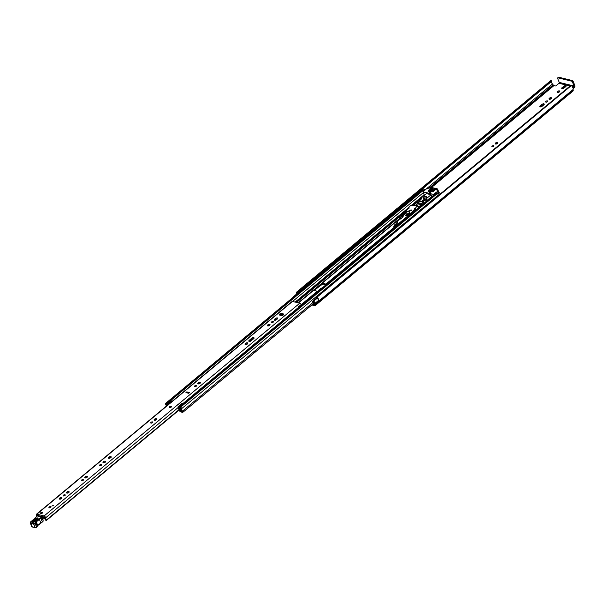 <?xml version="1.0" encoding="UTF-8"?>
<svg xmlns="http://www.w3.org/2000/svg" width="605" height="605" viewBox="0 0 605 605"><rect width="100%" height="100%" fill="white"/><g stroke="black" fill="none" stroke-linecap="round" stroke-linejoin="round"><path stroke-width="0.91" d="M296.563 292.154L550.86 80.533L551.526 80.828L551.677 81.289L297.357 292.933A2.148 1.066 -129.8 0 0 297.342 292.941A2.148 1.066 -129.8 0 0 297.131 293.72M551.526 80.828L297.206 292.472L296.541 292.17A3.267 1.626 -129.8 0 0 296.533 294.098M316.596 297.002L570.78 85.403L571.309 85.562L316.99 297.199L316.46 297.047L316.619 297.645A2.148 1.066 -129.8 0 1 317.625 298.802M557.515 92.467A1.422 0.688 -21.3 0 0 559.096 92.134A1.422 0.688 -21.3 0 0 559.791 91.166A1.422 0.688 -21.3 0 0 559.413 90.894A1.422 0.688 -21.3 0 0 557.833 91.219A1.422 0.688 -21.3 0 0 557.144 92.194A1.422 0.688 -21.3 0 0 557.515 92.467M547.381 101.7A1.097 0.529 -21.3 0 0 547.661 101.118A1.097 0.529 -21.3 0 0 546.943 100.891A1.097 0.529 -21.3 0 0 545.907 101.337A1.097 0.529 -21.3 0 0 545.619 101.92A1.097 0.529 -21.3 0 0 546.338 102.139A1.097 0.529 -21.3 0 0 547.381 101.7M547.215 101.821A1.097 0.529 -21.3 0 0 546.421 102.132M551.246 98.721A1.422 0.688 -21.3 0 0 551.609 97.972A1.422 0.688 -21.3 0 0 550.679 97.677A1.422 0.688 -21.3 0 0 549.332 98.252A1.422 0.688 -21.3 0 0 548.962 99.001A1.422 0.688 -21.3 0 0 549.892 99.288A1.422 0.688 -21.3 0 0 551.246 98.721M551.389 98.577A1.422 0.688 -21.3 0 0 549.688 99.159A1.422 0.688 -21.3 0 0 549.537 99.303M493.604 146.455A1.097 0.529 -21.3 0 0 493.884 145.873A1.097 0.529 -21.3 0 0 493.166 145.646A1.097 0.529 -21.3 0 0 492.122 146.092A1.097 0.529 -21.3 0 0 491.842 146.667A1.097 0.529 -21.3 0 0 492.561 146.894A1.097 0.529 -21.3 0 0 493.604 146.455M493.438 146.576A1.097 0.529 -21.3 0 0 492.644 146.886M497.461 143.476A1.422 0.688 -21.3 0 0 497.832 142.727A1.422 0.688 -21.3 0 0 496.902 142.432A1.422 0.688 -21.3 0 0 495.548 143.007A1.422 0.688 -21.3 0 0 495.185 143.756A1.422 0.688 -21.3 0 0 496.115 144.043A1.422 0.688 -21.3 0 0 497.461 143.476M497.613 143.332A1.422 0.688 -21.3 0 0 495.903 143.914A1.422 0.688 -21.3 0 0 495.76 144.058M312.203 301.721L315.644 298.855L316.808 298.567A1.55 0.771 -129.8 0 1 317.133 298.583A1.55 0.771 -129.8 0 1 318.722 300.246L315.281 303.113A1.55 0.771 -129.8 0 0 313.692 301.441A1.55 0.771 -129.8 0 0 313.36 301.434L312.203 301.721L312.793 302.636L314.048 302.356L314.502 302.923A2.148 1.066 50.2 0 1 314.411 303.324A1.55 0.771 -129.8 0 0 314.456 304.141L314.29 304.716L312.634 304.315M297.373 293.743A1.55 0.771 -129.8 0 0 297.365 293.743A1.55 0.771 -129.8 0 0 296.866 293.811L293.425 296.677A1.55 0.771 -129.8 0 0 293.266 297.168M293.932 296.609A1.55 0.771 -129.8 0 0 293.924 296.609A1.55 0.771 -129.8 0 0 293.425 296.677M572.171 86.5L573.782 86.893L572.859 87.665M551.639 81.32A2.148 1.066 -129.8 0 0 552.486 83.944A1.55 0.771 50.2 0 1 553.136 84.912L554.997 85.978A0.862 0.416 158.7 0 0 556.154 85.645L558.99 83.278L570.076 85.993M562.083 87.634A1.422 0.688 -21.3 0 0 561.72 88.383A1.422 0.688 -21.3 0 0 562.65 88.678A1.422 0.688 -21.3 0 0 563.996 88.103L565.751 86.644A1.422 0.688 -21.3 0 0 566.114 85.895A1.422 0.688 -21.3 0 0 565.183 85.608A1.422 0.688 -21.3 0 0 563.837 86.182L562.083 87.634L562.438 88.549A1.422 0.688 -21.3 0 0 562.295 88.685M543.88 104.846A1.422 0.688 -21.3 0 0 544.25 104.098A1.422 0.688 -21.3 0 0 543.32 103.803A1.422 0.688 -21.3 0 0 541.967 104.378L540.22 105.837A1.422 0.688 -21.3 0 0 539.849 106.586A1.422 0.688 -21.3 0 0 540.779 106.873A1.422 0.688 -21.3 0 0 542.133 106.299L543.88 104.846M322.132 288.01A1.422 0.688 -21.3 0 0 320.597 288.6L318.85 290.06A1.422 0.688 -21.3 0 0 318.48 290.808A1.422 0.688 -21.3 0 0 318.593 290.96M565.902 86.507A1.422 0.688 -21.3 0 0 564.193 87.09L562.438 88.549M559.572 91.771A1.422 0.688 -21.3 0 0 557.712 92.497M544.031 104.703A1.422 0.688 -21.3 0 0 542.322 105.285L540.575 106.745A1.422 0.688 -21.3 0 0 540.424 106.888M315.281 303.113L315.311 303.12A3.267 1.626 50.2 0 1 315.197 304.103L315.273 304.481A1.762 0.877 50.2 0 1 315.213 305.548A1.762 0.877 50.2 0 1 314.645 305.631L311.87 304.95M573.139 88.64L574.137 87.808A1.762 1.27 103.7 0 0 574.75 85.388L573.192 81.395L572.443 82.015L574.001 86.008L559.217 82.393A0.643 0.461 -76.3 0 1 558.99 83.278M418.925 207.462L418.849 207.023M418.032 207.144A66.686 32.277 158.7 0 1 418.547 207.273M297.206 292.472L551.594 80.919M315.213 305.548L573.026 90.992A1.762 0.877 -129.8 0 0 573.086 89.926L573.011 89.548A3.267 1.626 -129.8 0 0 571.309 85.562M318.706 300.178L318.812 300.209A3.267 1.626 -129.8 0 0 316.99 297.199M318.812 300.209L315.311 303.12M573.782 86.893A0.643 0.461 103.7 0 0 574.001 86.008M559.217 82.393L557.659 78.393A0.862 0.431 -129.8 0 1 557.689 77.879A0.862 0.431 -129.8 0 1 557.969 77.833L571.589 81.168L572.338 80.548A0.862 0.431 50.2 0 1 573.192 81.395M558.347 77.523A0.862 0.431 50.2 0 1 558.438 77.258A0.862 0.431 50.2 0 1 558.71 77.213L572.338 80.548M572.443 82.015A0.862 0.431 -129.8 0 0 571.589 81.168M551.677 81.289L297.282 292.555M296.541 292.17L550.86 80.533M169.408 407.278A1.119 0.544 158.7 0 1 169.952 406.515A1.119 0.544 158.7 0 1 171.192 406.25A1.119 0.544 158.7 0 1 171.487 406.469A1.119 0.544 158.7 0 1 170.943 407.233A1.119 0.544 158.7 0 1 169.702 407.49A1.119 0.544 158.7 0 1 169.408 407.278L169.415 407.316A1.119 0.544 -21.3 0 0 170.149 407.543A1.119 0.544 -21.3 0 0 171.215 407.089A1.119 0.544 -21.3 0 0 171.502 406.499M279.646 314.055A1.422 0.688 -21.3 0 0 279.283 314.812A1.422 0.688 -21.3 0 0 279.661 315.084L281.423 315.515A1.422 0.688 -21.3 0 0 283.004 315.182A1.422 0.688 -21.3 0 0 283.7 314.207A1.422 0.688 -21.3 0 0 283.321 313.935L281.552 313.503A1.422 0.688 -21.3 0 0 279.646 314.055M283.495 314.804L281.907 314.418A1.422 0.688 -21.3 0 0 280.002 314.971A1.422 0.688 -21.3 0 0 279.843 315.129M273.105 322.284A1.097 0.529 -21.3 0 0 273.384 321.709A1.097 0.529 -21.3 0 0 272.666 321.482A1.097 0.529 -21.3 0 0 271.622 321.921A1.097 0.529 -21.3 0 0 271.342 322.503A1.097 0.529 -21.3 0 0 272.061 322.73A1.097 0.529 -21.3 0 0 273.105 322.284M272.938 322.404A1.097 0.529 -21.3 0 0 272.144 322.715M269.679 325.369A1.422 0.688 -21.3 0 0 270.042 324.62A1.422 0.688 -21.3 0 0 269.112 324.333A1.422 0.688 -21.3 0 0 267.765 324.9A1.422 0.688 -21.3 0 0 267.395 325.649A1.422 0.688 -21.3 0 0 268.325 325.944A1.422 0.688 -21.3 0 0 269.679 325.369M269.822 325.233A1.422 0.688 -21.3 0 0 268.121 325.815A1.422 0.688 -21.3 0 0 267.97 325.951M247.453 343.942A1.528 0.741 -21.3 0 0 247.846 343.141A1.528 0.741 -21.3 0 0 246.848 342.823A1.528 0.741 -21.3 0 0 245.396 343.443A1.528 0.741 -21.3 0 0 245.002 344.245A1.528 0.741 -21.3 0 0 246.001 344.563A1.528 0.741 -21.3 0 0 247.453 343.942M247.664 343.731A1.528 0.741 -21.3 0 0 245.751 344.351A1.528 0.741 -21.3 0 0 245.532 344.563M196.141 386.338A1.097 0.529 -21.3 0 0 196.421 385.756A1.097 0.529 -21.3 0 0 195.702 385.529A1.097 0.529 -21.3 0 0 194.659 385.975A1.097 0.529 -21.3 0 0 194.379 386.55A1.097 0.529 -21.3 0 0 195.097 386.776A1.097 0.529 -21.3 0 0 196.141 386.338M195.975 386.459A1.097 0.529 -21.3 0 0 195.181 386.761M199.998 383.358A1.422 0.688 -21.3 0 0 200.368 382.602A1.422 0.688 -21.3 0 0 199.438 382.315A1.422 0.688 -21.3 0 0 198.085 382.889A1.422 0.688 -21.3 0 0 197.722 383.638A1.422 0.688 -21.3 0 0 198.652 383.925A1.422 0.688 -21.3 0 0 199.998 383.358M200.149 383.215A1.422 0.688 -21.3 0 0 198.44 383.797A1.422 0.688 -21.3 0 0 198.289 383.941M152.46 422.683A1.097 0.529 -21.3 0 0 152.74 422.101A1.097 0.529 -21.3 0 0 152.021 421.882A1.097 0.529 -21.3 0 0 150.978 422.32A1.097 0.529 -21.3 0 0 150.698 422.903A1.097 0.529 -21.3 0 0 151.416 423.122A1.097 0.529 -21.3 0 0 152.46 422.683M152.294 422.804A1.097 0.529 -21.3 0 0 151.5 423.114M156.324 419.704A1.422 0.688 -21.3 0 0 156.687 418.955A1.422 0.688 -21.3 0 0 155.757 418.66A1.422 0.688 -21.3 0 0 154.411 419.235A1.422 0.688 -21.3 0 0 154.041 419.983A1.422 0.688 -21.3 0 0 154.971 420.278A1.422 0.688 -21.3 0 0 156.324 419.704M156.468 419.56A1.422 0.688 -21.3 0 0 154.767 420.15A1.422 0.688 -21.3 0 0 154.615 420.286M101.375 465.192A1.097 0.529 -21.3 0 0 101.663 464.61A1.097 0.529 -21.3 0 0 100.944 464.39A1.097 0.529 -21.3 0 0 99.901 464.829A1.097 0.529 -21.3 0 0 99.621 465.411A1.097 0.529 -21.3 0 0 100.332 465.638A1.097 0.529 -21.3 0 0 101.375 465.192M101.216 465.313A1.097 0.529 -21.3 0 0 100.422 465.623M105.24 462.212A1.422 0.688 -21.3 0 0 105.61 461.464A1.422 0.688 -21.3 0 0 104.68 461.169A1.422 0.688 -21.3 0 0 103.326 461.744A1.422 0.688 -21.3 0 0 102.963 462.492A1.422 0.688 -21.3 0 0 103.894 462.787A1.422 0.688 -21.3 0 0 105.24 462.212M105.391 462.069A1.422 0.688 -21.3 0 0 103.682 462.659A1.422 0.688 -21.3 0 0 103.531 462.795M110.798 457.667A1.528 0.741 -21.3 0 0 111.191 456.866A1.528 0.741 -21.3 0 0 110.186 456.548A1.528 0.741 -21.3 0 0 108.734 457.168A1.528 0.741 -21.3 0 0 108.34 457.97A1.528 0.741 -21.3 0 0 109.339 458.287A1.528 0.741 -21.3 0 0 110.798 457.667M111.01 457.456A1.528 0.741 -21.3 0 0 109.089 458.076A1.528 0.741 -21.3 0 0 108.877 458.287M83.157 480.355A1.097 0.529 -21.3 0 0 83.437 479.78A1.097 0.529 -21.3 0 0 82.719 479.553A1.097 0.529 -21.3 0 0 81.675 479.992A1.097 0.529 -21.3 0 0 81.395 480.574A1.097 0.529 -21.3 0 0 82.114 480.801A1.097 0.529 -21.3 0 0 83.157 480.355M82.991 480.476A1.097 0.529 -21.3 0 0 82.197 480.786M87.022 477.375A1.422 0.688 -21.3 0 0 87.385 476.627A1.422 0.688 -21.3 0 0 86.454 476.339A1.422 0.688 -21.3 0 0 85.108 476.906A1.422 0.688 -21.3 0 0 84.738 477.655A1.422 0.688 -21.3 0 0 85.668 477.95A1.422 0.688 -21.3 0 0 87.022 477.375M87.165 477.239A1.422 0.688 -21.3 0 0 85.464 477.821A1.422 0.688 -21.3 0 0 85.313 477.958M68.796 492.546A1.422 0.688 -21.3 0 0 69.159 491.789A1.422 0.688 -21.3 0 0 68.229 491.502A1.422 0.688 -21.3 0 0 66.883 492.077A1.422 0.688 -21.3 0 0 66.512 492.825A1.422 0.688 -21.3 0 0 67.442 493.113A1.422 0.688 -21.3 0 0 68.796 492.546M68.947 492.402A1.422 0.688 -21.3 0 0 67.238 492.984A1.422 0.688 -21.3 0 0 67.087 493.128M64.932 495.525A1.097 0.529 -21.3 0 0 65.219 494.943A1.097 0.529 -21.3 0 0 64.501 494.716A1.097 0.529 -21.3 0 0 63.457 495.162A1.097 0.529 -21.3 0 0 63.17 495.737A1.097 0.529 -21.3 0 0 63.888 495.964A1.097 0.529 -21.3 0 0 64.932 495.525M64.765 495.639A1.097 0.529 -21.3 0 0 63.979 495.949M61.506 498.611A1.422 0.688 -21.3 0 0 61.869 497.855A1.422 0.688 -21.3 0 0 60.946 497.567A1.422 0.688 -21.3 0 0 59.592 498.142A1.422 0.688 -21.3 0 0 59.229 498.891A1.422 0.688 -21.3 0 0 60.152 499.178A1.422 0.688 -21.3 0 0 61.506 498.611M61.657 498.467A1.422 0.688 -21.3 0 0 59.948 499.049A1.422 0.688 -21.3 0 0 59.797 499.193M50.714 507.368A1.119 0.544 -21.3 0 0 51.002 506.778A1.119 0.544 -21.3 0 0 50.268 506.551A1.119 0.544 -21.3 0 0 49.209 507.005A1.119 0.544 -21.3 0 0 48.922 507.595A1.119 0.544 -21.3 0 0 49.648 507.822A1.119 0.544 -21.3 0 0 50.714 507.368M42.38 513.055A1.119 0.544 -21.3 0 0 42.668 512.465A1.119 0.544 -21.3 0 0 41.934 512.238A1.119 0.544 -21.3 0 0 40.875 512.692A1.119 0.544 -21.3 0 0 40.58 513.282A1.119 0.544 -21.3 0 0 41.314 513.509A1.119 0.544 -21.3 0 0 42.38 513.055M179.178 409.963L46.373 520.474L45.73 520.202A2.949 1.467 50.2 0 1 44.694 517.184L37.23 515.362A2.949 1.467 50.2 0 1 37.57 515.74M253.888 338.498A1.422 0.688 -21.3 0 0 252.179 339.08L249.51 341.303A1.422 0.688 -21.3 0 0 249.358 341.439M277.529 318.82A1.422 0.688 -21.3 0 0 275.827 319.402L274.995 320.098A1.422 0.688 -21.3 0 0 274.844 320.234M187.021 392.879L188.692 393.189M185.901 392.607L186.763 391.889L189.456 392.547L188.594 393.265L185.901 392.607M274.632 319.183A1.422 0.688 -21.3 0 0 274.269 319.932A1.422 0.688 -21.3 0 0 275.199 320.226A1.422 0.688 -21.3 0 0 276.546 319.652L277.385 318.956A1.422 0.688 -21.3 0 0 277.748 318.207A1.422 0.688 -21.3 0 0 276.818 317.92A1.422 0.688 -21.3 0 0 275.472 318.487L274.632 319.183L274.995 320.098M249.154 340.388A1.422 0.688 -21.3 0 0 248.784 341.137A1.422 0.688 -21.3 0 0 249.714 341.432A1.422 0.688 -21.3 0 0 251.067 340.857L253.737 338.634A1.422 0.688 -21.3 0 0 254.1 337.885A1.422 0.688 -21.3 0 0 253.17 337.598A1.422 0.688 -21.3 0 0 251.824 338.172L249.154 340.388L249.51 341.303M46.373 520.474L46.366 520.058A1.83 0.907 50.2 0 1 45.488 517.94A1.331 0.665 -129.8 0 0 45.194 516.806A1.331 0.665 -129.8 0 0 44.112 515.952L36.867 514.182A1.331 0.665 -129.8 0 0 36.436 514.242A1.331 0.665 -129.8 0 0 36.897 515.823M301.388 305.283A0.862 0.431 50.2 0 1 301.154 304.807L301.116 304.64A1.331 0.665 -129.8 0 0 299.747 303.218L292.502 301.441A1.331 0.665 -129.8 0 0 292.071 301.509L36.436 514.242M51.833 506.098L53.414 505.402L51.833 506.098M301.116 304.64L298.099 307.151A1.331 0.665 -129.8 0 1 298.106 307.711L182.672 403.777M298.515 307.665A0.862 0.431 50.2 0 1 298.28 307.196L301.154 304.807M53.021 505.735L52.832 505.266M186.763 391.889L187.255 392.94M44.687 517.078L43.522 518.114A0.862 0.416 158.7 0 1 43.242 518.334L42.494 516.405A0.862 0.416 158.7 0 1 42.494 516.405L41.775 516.678L41.957 517.146M43.242 518.334L42.547 518.568M37.419 515.876L38.085 515.301M43.522 518.114L42.887 516.481M32.98 522.342L36.474 519.491L37.631 519.824M34.334 521.964L37.601 519.392C38.123 518.462 37.631 518.326 36.141 518.984L32.867 521.578L32.625 522.304L34.591 521.782C32.307 522.788 31.558 522.576 32.352 521.139L35.627 518.545C37.911 517.54 38.652 517.751 37.865 519.181L34.591 521.782M37.812 525.405L40.754 522.917L39.386 519.408L36.413 521.767A1.724 0.832 -21.3 0 0 35.907 522.637A1.853 0.892 158.7 0 1 35.362 523.575L36.61 527.424L35.014 527.605L33.646 524.096L30.825 523.378L32.383 527.068L31.642 526.479A2.148 1.044 -21.3 0 0 32.194 526.887L35.014 527.605A1.202 0.582 -21.3 0 0 36.625 527.167L36.731 527.084A1.853 0.892 -21.3 0 0 37.276 526.146A1.724 0.832 158.7 0 1 37.782 525.276L43.084 521.207A2.148 1.588 105.9 0 0 43.205 520.799L41.511 517.101L36.928 515.876A3.872 1.875 -21.3 0 0 36.474 516.564A4.734 2.291 158.7 0 1 35.778 517.555A24.949 12.07 158.7 0 1 31.672 521.109L31.354 521.291A1.724 0.832 -21.3 0 0 30.984 522.788L33.804 523.506L34.946 523.144A1.422 0.688 -21.3 0 0 35.362 522.425A2.148 1.044 158.7 0 1 35.998 521.336L41.76 517.033L37.17 515.808L36.474 516.564M36.701 516.156L36.739 515.944A0.431 0.431 0 0 1 37.17 515.808L37.351 515.989M34.84 523.227L35.256 523.658A1.202 0.582 158.7 0 1 33.646 524.096L33.804 523.506M43.084 521.207L42.32 522.009L41.042 518.235L39.386 519.408L38.985 518.969M41.942 517.214L41.042 518.235L40.633 517.789M42.32 522.009L40.792 523.06M35.998 521.336L37.767 525.533L42.426 521.956M40.883 513.494A1.119 0.544 158.7 0 1 40.58 513.282A1.119 0.544 158.7 0 1 41.125 512.511A1.119 0.544 158.7 0 1 42.373 512.254A1.119 0.544 158.7 0 1 42.668 512.465A1.119 0.544 158.7 0 1 42.123 513.237A1.119 0.544 158.7 0 1 40.883 513.494M49.217 507.807A1.119 0.544 158.7 0 1 48.922 507.595A1.119 0.544 158.7 0 1 49.459 506.824A1.119 0.544 158.7 0 1 50.707 506.567A1.119 0.544 158.7 0 1 51.002 506.778A1.119 0.544 158.7 0 1 50.457 507.55A1.119 0.544 158.7 0 1 49.217 507.807M399.731 218.859L400.54 219.055L403.263 216.787L402.28 216.545A1.331 0.665 -129.8 0 0 401.849 216.605A1.331 0.665 -129.8 0 0 401.811 216.65M397.523 225.272L396.532 225.287M398.022 224.863A1.331 0.665 -129.8 0 0 397.455 224.561L396.82 224.402M414.334 210.321L414.516 210.359A1.331 0.665 50.2 0 1 415.083 210.661M312.218 291.202L321.701 283.337A1.331 0.665 50.2 0 1 321.784 283.238A1.331 0.665 50.2 0 1 322.215 283.178L325.921 284.085A1.331 0.665 50.2 0 1 326.488 284.388M394.642 225.831L394.944 226.603A0.862 0.431 -129.8 0 0 395.224 226.565A0.862 0.431 -129.8 0 0 395.254 226.043A0.862 0.431 50.2 0 1 395.277 225.529A0.862 0.431 50.2 0 1 395.557 225.484L396.048 225.605L395.254 224.712A1.724 0.855 -129.8 0 0 394.702 224.795A1.724 0.855 -129.8 0 0 394.642 225.831L393.742 226.588L394.725 226.83A1.331 0.665 50.2 0 1 395.292 227.132M321.005 284.184L321.406 284.978A1.331 0.665 -129.8 0 0 321.837 284.917A1.331 0.665 -129.8 0 0 321.913 284.811L322.51 283.949L325.997 284.796M400.76 217.982L399.792 218.791M317.882 291.549A1.331 0.665 -129.8 0 0 317.315 291.247L313.602 290.339A1.331 0.665 -129.8 0 0 313.171 290.4A1.331 0.665 -129.8 0 0 313.095 290.506L298.257 302.848M181.681 410.863L181.152 411.309L182.249 411.521A3.055 1.52 50.2 0 1 180.895 408.057L179.768 407.785A2.73 1.361 50.2 0 1 181.008 410.961L181.076 411.166A1.119 0.56 50.2 0 1 181.039 411.839A1.119 0.56 50.2 0 1 180.683 411.892L180.638 411.876A1.074 0.537 -129.8 0 1 179.602 410.901L178.074 407.536A1.165 0.575 -129.8 0 1 178.006 406.832L181.787 403.573L182.695 403.792L178.672 407.49L180.335 411.105M321.308 284.955L314.116 290.468M419.817 206.721A1.331 0.665 -129.8 0 0 419.25 206.418L417.594 206.018M416.058 205.639L415.537 205.511A1.331 0.665 -129.8 0 0 415.106 205.571A1.331 0.665 -129.8 0 0 415.06 205.624M419.318 207.137L417.889 206.789M181.152 411.309L181.455 412.081L182.551 412.345A0.991 0.492 -129.8 0 0 182.869 412.3A0.991 0.492 -129.8 0 0 182.498 411.098A2.11 1.051 50.2 0 1 181.568 408.708A0.991 0.492 -129.8 0 0 181.356 407.868A0.991 0.492 -129.8 0 0 180.555 407.226L179.466 406.961A0.991 0.492 -129.8 0 0 179.148 407.006A0.991 0.492 -129.8 0 0 179.534 408.224A1.785 0.885 50.2 0 1 180.35 410.303A0.991 0.492 -129.8 0 0 180.373 410.833L180.441 411.007M435.683 193.736A0.991 0.492 50.2 0 1 435.789 193.434A0.991 0.492 50.2 0 1 436.107 193.388L437.196 193.653A0.991 0.492 50.2 0 1 437.997 194.296A0.991 0.492 50.2 0 1 438.209 195.135A2.11 1.051 -129.8 0 0 438.141 195.309A2.11 1.051 -129.8 0 0 438.141 195.786M167.767 404.949A0.991 0.492 -129.8 0 0 166.746 403.845L165.657 403.58A0.991 0.492 -129.8 0 0 165.339 403.626A0.991 0.492 -129.8 0 0 165.709 404.828A2.11 1.051 50.2 0 1 166.519 405.993M421.874 190.356A0.991 0.492 50.2 0 1 421.972 190.053A0.991 0.492 50.2 0 1 422.298 190.008L423.379 190.272A0.991 0.492 50.2 0 1 424.09 190.787M439.245 192.995L441.166 193.267M423.334 189.108L425.663 189.478M166.995 405.592A2.73 1.361 50.2 0 1 167.086 404.685L165.959 404.405A3.055 1.52 50.2 0 1 166.912 405.66M168.092 404.178L167.29 403.769L170.965 400.714L171.767 401.123L168.092 404.178L168.371 404.45M167.29 403.769L168.001 404.76M182.415 403.512L178.74 406.575L179.019 406.847M178.74 406.575L178.12 406.628M182.43 404.276L182.695 403.792M438.141 195.309L438.58 195.423M419.333 200.837L418.705 201.367L421.163 201.972L421.798 201.442M428.113 191.77L430.579 192.375L431.206 191.845L428.741 191.24L428.113 191.77L430.654 192.564M396.048 225.605L396.971 224.841L396.177 223.948A1.724 0.855 -129.8 0 0 395.617 224.031L394.702 224.795M395.579 224.795L396.494 224.031M401.44 218.307A1.724 0.855 -129.8 0 0 399.731 216.62L399.542 217.271L400.034 217.392A0.862 0.431 50.2 0 1 400.888 218.231A0.862 0.431 -129.8 0 0 401.092 218.594M402.363 217.543A1.724 0.855 -129.8 0 0 400.654 215.849L399.413 216.537M423.742 198.364A1.724 0.832 -21.3 0 0 425.655 197.964A1.724 0.832 -21.3 0 0 426.487 196.784A1.724 0.832 -21.3 0 0 426.033 196.451A1.724 0.832 -21.3 0 0 424.12 196.852A1.724 0.832 -21.3 0 0 423.281 198.032A1.724 0.832 -21.3 0 0 423.742 198.364M430.949 188.7L430.7 188.064L429.981 188.465L432.522 189.085L433.15 188.647L430.843 188.057L431.108 188.737M426.464 188.813L431.32 187.399L437.46 188.904L437.604 191.316L433.581 194.439L423.031 191.808L426.464 188.813M434.163 189.486L433.966 188.972L433.747 189.38M433.679 189.214L436.22 189.985L436.5 189.441L434.254 188.889L434.519 189.569M428.968 190.84L428.771 190.325L428.484 190.726L430.079 191.112L430.654 190.636L429.058 190.242L429.323 190.93M431.728 191.513L431.524 191.006L431.236 191.399L432.832 191.785L433.407 191.309L431.811 190.915L432.083 191.603M430.117 189.887L429.921 189.373L429.633 189.766L433.982 190.832L434.609 190.393L430.208 189.289L430.473 189.97M437.581 189.017L439.079 193.048M423.334 201.51L426.374 199.529L426.056 198.932L431.078 194.749L426.442 193.615L421.42 197.797L420.135 198.001L417.828 200.467L423.334 201.51L424.007 203.235M431.078 194.749L431.766 196.504L427.009 200.459M422.358 204.603A0.862 0.416 158.7 0 1 421.428 204.792L417.374 203.802A0.862 0.416 158.7 0 1 417.14 203.635A0.862 0.416 158.7 0 1 417.193 203.371M417.374 203.802L416.777 202.32L417.828 200.467M421.904 203.575L421.269 204.384L417.208 203.386L416.777 202.32L421.904 203.575L423.046 201.745M425.557 199.582L424.256 199.257L422.245 200.928L423.114 201.147L425.557 199.582M420.483 198.342L418.91 200.119L419.779 200.331L421.791 198.659L420.483 198.342L420.898 199.4M424.612 200.187L424.256 199.257M411.113 209.927L411.529 210.563L411.884 210.048M415.151 209.179L409.903 214.533A3.229 1.565 158.7 0 1 404.919 215.017A3.229 1.565 158.7 0 1 404.858 214.737M414.939 208.657L414.765 208.097L414.319 208.642L414.992 208.785L412.92 211.198L413.124 211.727M408.723 208.536L408.526 207.976L409.237 207.991L408.791 208.536L407.906 208.657L405.441 212.453M412.92 211.198L409.698 214.004A3.229 1.565 158.7 0 1 404.707 214.495A3.229 1.565 158.7 0 1 404.7 213.913L405.063 213.187M409.698 214.004L409.903 214.533M411.181 212.756L411.392 213.278M408.526 207.976L410.508 205.534L417.458 205.67L415.476 208.112L414.765 208.097M418.342 207.946L417.458 205.67M415.597 210.23L415.227 209.277M415.476 208.112L416.127 209.791M405.69 213.467L405.91 214.026A1.936 0.938 -21.3 0 0 406.424 214.397A1.936 0.938 -21.3 0 0 408.579 213.943A1.936 0.938 -21.3 0 0 409.517 212.62L409.298 212.06A1.936 0.938 -21.3 0 0 408.791 211.682A1.936 0.938 -21.3 0 0 406.636 212.136A1.936 0.938 -21.3 0 0 405.69 213.467A1.936 0.938 -21.3 0 0 406.205 213.837A1.936 0.938 -21.3 0 0 408.36 213.384A1.936 0.938 -21.3 0 0 409.298 212.06M426.404 197.283A1.505 0.726 -21.3 0 0 426.389 197.101A1.505 0.726 -21.3 0 0 425.398 196.799A1.505 0.726 -21.3 0 0 423.969 197.404A1.505 0.726 -21.3 0 0 423.576 198.198A1.505 0.726 -21.3 0 0 423.689 198.349M402.96 214.488L403.353 214.662L402.96 214.488M397.977 220.734L397.508 220.772M396.283 225.915L395.791 225.877L396.283 225.915M553.84 85.698L431.554 187.459M552.486 83.944L426.525 188.768M553.136 84.912L429.376 187.898M553.197 85.063L429.754 187.792M573.011 89.548L315.197 304.103M573.026 89.774L315.213 304.323M573.086 89.926L315.273 304.481M558.71 77.213L557.969 77.833M316.808 298.567L313.36 301.434M319.054 290.582L318.85 290.06M320.801 289.122L320.597 288.6M542.322 105.285L541.967 104.378M540.575 106.745L540.22 105.837M564.193 87.09L563.837 86.182M299.747 303.218L44.112 515.952M292.502 301.441L36.867 514.182M178.097 407.589L45.488 517.94M179.035 409.653L46.366 520.058M282.588 315.379L283.329 314.766M46.419 520.413L179.171 409.948M179.148 409.903L46.472 520.308M252.179 339.08L251.824 338.172M275.827 319.402L275.472 318.487M283.601 314.668L283.321 313.935M281.907 314.418L281.552 313.503M32.352 521.139L33.358 522.281M36.217 516.972L35.778 517.555M35.559 517.782L31.354 521.291M31.256 521.359L30.273 522.97A2.148 1.044 158.7 0 1 30.545 522.107M30.984 522.788L30.825 523.378A2.148 1.044 158.7 0 1 30.273 522.97L31.642 526.479M35.362 522.425L35.907 522.637L37.276 526.146L36.716 527.341L34.946 523.144M37.238 526.456L37.639 525.548A2.148 1.044 -21.3 0 0 37.306 525.858M32.625 527L35.196 527.787L36.648 527.363M35.627 518.545L36.141 518.984M414.516 210.359L413.752 210.994M408.655 215.236L397.455 224.561M404.919 215.017L404.707 214.495L402.28 216.545M401.849 216.605L404.662 214.268L401.962 216.545M397.871 220.212L322.215 283.178M394.725 226.83L325.921 284.085M400.729 217.944L399.981 218.564M398.687 219.275L321.898 283.178M322.858 284.032L321.913 284.811M313.602 290.339L298.499 302.908M317.315 291.247L301.131 304.716M416.762 202.388L412.928 205.579M406 211.342L403.747 213.217M403.157 213.769L400.601 215.841M399.459 216.787L296.541 302.432M421.254 204.747L419.25 206.418M417.548 203.84L415.537 205.511M417.306 203.779L415.219 205.511M312.846 302.629L182.498 411.098M438.209 195.135L181.568 408.708M437.196 193.653L180.555 407.226M436.107 193.388L179.466 406.961M422.298 190.008L165.657 403.58M423.379 190.272L166.746 403.845M423.356 192.632L292.578 301.464M424.166 194.712L420.422 197.82M419.908 198.251L411.143 205.549M409.169 207.182L295.134 302.084M417.246 201.442L412.292 205.571M406.855 210.094L296.042 302.311M416.974 201.904L412.557 205.571M406.424 210.684L296.253 302.364M181.477 410.576L181.008 410.961M181.492 410.591L181.008 410.992M181.591 410.734L181.076 411.166M179.05 407.173L178.672 407.49M423.523 188.957L422.26 190M439.427 192.844L437.876 194.137M320.438 285.205L320.143 284.433M395.254 224.712L396.177 223.948M395.254 226.043L395.836 225.552M399.731 216.62L400.654 215.849M438.474 193.547L437.604 191.316M437.483 191.505L438.33 193.668M424.46 195.264L423.145 191.891M434.307 194.659L434.156 194.273M433.581 194.439L433.823 195.067M421.269 204.384L421.428 204.792M422.57 204.429L422.131 203.288M426.374 199.529L426.88 200.845M427.032 200.716L426.517 199.393M415.196 209.315L414.992 208.785M411.294 210.343L411.982 210.207L411.105 209.897L403.505 213.331L403.391 214.624L401.72 216.552M403.172 213.724L403.626 213.89M558.438 77.258L557.689 77.879M570.78 85.403L316.46 297.047M283.374 314.774L282.701 315.334M43.136 520.081L42.047 517.29A0.431 0.431 0 0 0 41.76 517.033M398.786 219.154L321.784 283.238M322.888 284.04L321.837 284.917M313.171 290.4L298.227 302.84M417.276 203.764L415.106 205.571M314.471 302.78L182.869 412.3M435.789 193.434L179.148 407.006M421.972 190.053L165.339 403.626M439.291 192.866L437.831 194.084M423.379 188.972L422.161 189.993M395.224 226.565L395.829 226.058M423.031 191.808L424.4 195.317M437.574 188.987L438.965 192.541M416.83 202.826L417.14 203.635M426.548 199.257L427.092 200.663M415.227 209.224L415.022 208.702M403.505 213.331L401.342 216.212M400.245 217.475L397.53 220.606M397.508 220.651L396.404 224.009M411.317 210.366L408.488 211.644M405.811 212.854L403.716 213.799M400.631 217.815L397.969 220.885M397.984 220.855L396.782 224.523M396.57 225.173L396.283 226.043"/></g></svg>
